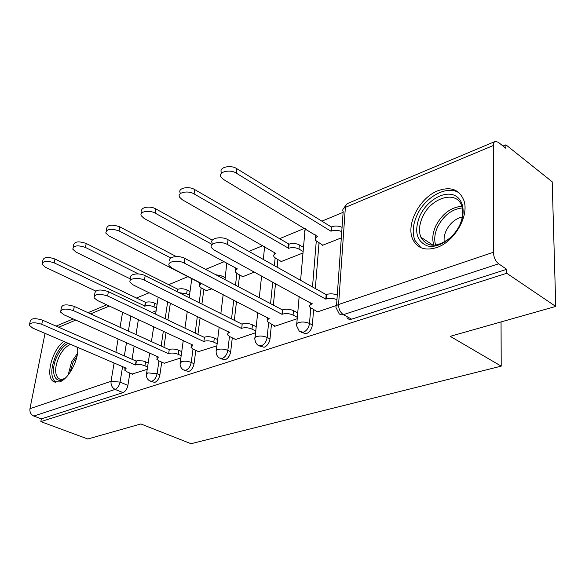 <?xml version="1.0" encoding="UTF-8"?>
<svg xmlns="http://www.w3.org/2000/svg" width="585" height="585" viewBox="0 0 585 585"><rect width="100%" height="100%" fill="white"/><g stroke="black" fill="none" stroke-linecap="round" stroke-linejoin="round"><path stroke-width="0.88" d="M301.648 332.477L306.182 333.757C309.619 332.236 311.681 329.318 312.368 324.997L309.494 323.476C308.807 327.805 306.737 330.737 303.301 332.258L299.33 331.286L296.595 325.779C295.776 324.441 296.456 323.373 298.628 322.569C302.343 321.611 305.97 321.911 309.494 323.476L310.759 308.105M259.696 346.049L264.127 347.271C267.323 345.845 269.283 343.044 270.014 338.861L267.148 337.428C266.416 341.618 264.449 344.426 261.254 345.859L257.868 345.157L257.144 344.536L255.513 342.174L254.877 339.337C254.219 338.167 254.826 337.238 256.713 336.543C260.179 335.658 263.659 335.951 267.148 337.428L268.617 322.84M220.764 358.656L225.064 359.826C228.048 358.481 229.92 355.79 230.68 351.739L227.836 350.386C227.068 354.444 225.196 357.142 222.22 358.488L219.316 357.976C217.276 356.528 216.216 354.525 216.136 351.958L216.143 350.576L217.795 349.523C221.042 348.697 224.384 348.989 227.836 350.386L229.466 336.455M184.524 370.393L188.699 371.512C191.485 370.246 193.269 367.651 194.052 363.724L191.236 362.444C190.447 366.378 188.655 368.981 185.869 370.254L183.376 369.881C181.189 368.455 180.085 366.4 180.063 363.731L181.569 361.603C184.611 360.835 187.829 361.12 191.236 362.444L193.006 349.106M150.703 381.347L154.747 382.422C157.365 381.23 159.069 378.722 159.873 374.912L157.08 373.698C156.268 377.515 154.557 380.023 151.946 381.223L149.789 380.952C147.493 379.563 146.36 377.493 146.389 374.744L147.756 372.879L157.08 373.698L158.966 360.886M63.772 341.413C52.007 349.932 44.979 376.981 53.564 381.588L59.48 381.954C68.635 379.234 79.129 359.307 77.681 347.38M438.128 190.666C419.774 197.452 405.683 224.421 412.725 239.221C417.171 248.267 425.141 251.045 436.637 247.572C454.267 241.978 469.411 216.004 463.927 200.604C459.503 189.555 450.903 186.242 438.128 190.666M555.75 306.43L450.201 336.331L501.213 366.144L191.01 443.715L140.868 423.957L87.801 438.991L40.826 421.631L506.742 273.275L555.75 306.43L552.203 181.811L505.923 144.831L503.02 146.038M343.124 212.34L321.874 221.152M304.573 228.326L279.257 238.819M262.833 245.634L248.91 251.404M224.055 261.714L205.598 269.363M187.924 276.69L168.407 284.785M149.182 292.756L136.21 298.138M505.923 144.831L505.945 148.363L498.332 142.309L495.415 141.351C494.091 141.745 493.404 143.135 493.36 145.497L493.389 252.274C493.711 257.32 495.466 261.166 498.654 263.82L343.015 314.774L340.741 314.774L339.227 313.882L336.338 308.222C335.337 306.701 336.082 305.465 338.583 304.514L493.389 252.274M506.742 273.275L506.712 269.305L498.654 263.82M138.374 319.622L135.998 334.561M134.148 346.181L132.056 359.3M129.863 373.069L127.896 385.376L120.071 382.107C119.238 385.829 117.592 388.264 115.143 389.405L33.784 416.052C30.866 414.604 29.586 412.147 29.959 408.674L45.03 333.37M33.784 416.052L41.359 418.867L40.826 421.631M164.202 363.212L180.86 357.961M206.425 290.606L211.975 288.793M198.461 351.643L216.889 345.808M242.373 276.442L242.329 276.851L254.482 272.069M235.163 339.241L235.111 339.658L255.572 332.763M280.902 261.254L280.866 261.685L303.001 252.976M274.577 325.925L274.533 326.364L297.217 318.715M322.306 244.939L322.269 245.393L341.311 237.898M317.019 311.586L316.982 312.046L336.536 305.45M319.008 242.972L315.322 288.544M313.604 309.743L312.368 324.997M277.89 259.55L277.129 267.184M275.506 283.542L273.363 305.136M271.455 324.324L270.014 338.861M239.601 274.95L238.249 286.599M236.515 301.458L234.322 320.339M232.289 337.845L230.68 351.739M203.858 289.297L201.905 304.112M200.114 317.714L197.927 334.342M195.807 350.408L194.052 363.724M170.359 303.132L167.895 320.017M166.06 332.558L163.91 347.285M161.745 362.122L159.873 374.912M501.053 321.925L501.213 366.144M132.144 374.042L147.223 369.303M151.946 312.412L156.115 310.774M506.712 269.305L351.592 319.161L348.916 319.264L346.92 317.801M41.359 418.867L122.989 392.63C125.439 391.497 127.077 389.084 127.896 385.376M147.595 366.824L141.636 364.718L138.067 364.484L135.479 364.981L136.093 361.069L137.438 360.696L142.967 360.938L148.188 362.912M29.638 323.973L30.193 321.311C30.968 318.262 35.1 317.889 42.588 320.192L136.093 361.069M135.479 364.981L41.762 324.295C34.252 321.999 30.113 322.364 29.345 325.392L32.819 328.134L126.192 368.192L124.612 370.056L126.967 371.833L132.598 374.239M156.524 308.083L153.979 306.862C150.754 305.524 147.771 305.275 145.029 306.109L54.186 262.884C46.924 260.471 42.873 260.932 42.047 264.266L45.367 267.228L95.662 291.023M42.369 262.709L42.851 260.413C43.685 257.056 47.721 256.588 54.968 259.009L145.614 302.401C148.349 301.553 151.332 301.801 154.55 303.14L153.979 306.862M157.087 304.368L154.55 303.14M145.314 302.518L144.729 306.233M181.174 355.665L178.213 354.32C174.835 352.996 171.661 352.718 168.692 353.494L169.27 349.464C172.239 348.682 175.405 348.96 178.776 350.283L181.73 351.643M60.855 310.372L61.345 307.864C62.054 304.449 66.376 303.973 74.295 306.438L168.948 349.581M168.37 353.611L73.498 310.657C65.557 308.207 61.235 308.668 60.526 312.061L63.904 314.781L158.44 357.04L156.714 359.146L158.974 360.894L164.663 363.424M217.145 343.746L213.796 342.152C210.373 340.762 207.083 340.477 203.924 341.311L204.458 337.165C207.609 336.324 210.9 336.602 214.315 338.006L217.649 339.607M94.412 295.747L94.829 293.436C95.465 289.604 99.984 289.012 108.393 291.644L204.106 337.289M203.573 341.435L107.633 295.995C99.201 293.37 94.675 293.955 94.046 297.758L97.3 300.434L192.94 345.113L191.046 347.512L193.196 349.194L198.937 351.863M66.142 377.318C55.165 387.102 49.22 371.438 57.323 355.782C60.387 349.669 63.955 345.486 68.021 343.234M77.22 347.183L77.746 350.386M77.564 348.762L76.891 347.044M70.727 344.397C66.397 345.896 62.536 349.991 59.129 356.674C54.632 367.168 54.485 374.48 58.69 378.612C60.372 379.672 62.419 379.57 64.825 378.327M65.798 342.283C62.083 345.23 58.858 349.472 56.131 355C50.537 368.031 50.354 377.113 55.59 382.239M419.979 215.58C426.282 202.154 440.9 192.224 451.657 194.476C462.508 196.516 466.581 210.827 459.81 224.925C453.199 239.06 437.682 248.83 427.24 245.868C416.323 241.086 413.902 230.995 419.979 215.58M459.876 224.786C462.83 217.986 463.488 211.85 461.843 206.381C457.229 189.672 431.123 197.255 422.677 216.779C419.182 224.428 418.575 231.229 420.856 237.196C427.269 247.835 437.295 247.864 450.925 237.276M444.286 242.153C443.693 238.49 444.344 234.607 446.253 230.497C450.092 223.104 455.452 218.593 462.325 216.977M459.737 193.379C448.176 184.341 425.507 196.297 417.163 214.914C412.783 224.501 412.052 233.005 414.962 240.442L421.01 247.733M189.503 295.293L186.63 293.853L179.039 292.661M138.47 273.948L85.461 247.47C77.783 244.896 73.556 245.466 72.781 249.188L76.013 252.128L130.74 279.118M73.147 247.331L73.556 245.225C74.339 241.488 78.558 240.903 86.214 243.484L177.913 289.275C180.816 288.368 183.902 288.624 187.163 290.036L186.63 293.853M190.03 291.484L187.163 290.036M177.591 289.407L177.255 291.769M170.791 257.992L119.026 230.929C110.879 228.172 106.463 228.881 105.768 233.049L108.876 235.93L201.145 283.513L199.266 286.175L201.328 287.995L206.834 290.818M106.163 230.841L106.507 228.976C107.201 224.786 111.618 224.07 119.742 226.826L176.253 256.552M215.638 274.665L222.007 276.032L221.773 277.904M225.24 277.736L222.007 276.032M255.762 330.993L251.981 329.106C248.515 327.629 245.093 327.344 241.722 328.236L242.205 323.966C245.568 323.059 248.983 323.344 252.442 324.829L256.215 326.73M130.594 279.974L130.938 277.926C128.598 274.08 139.04 272.405 145.16 275.696L241.824 324.097M241.349 328.368L144.444 280.186C138.309 276.91 127.852 278.562 130.199 282.387L133.292 284.975L229.554 332.448C227.843 333.092 227.273 333.962 227.843 335.059L229.861 336.66L235.653 339.483M297.334 317.319L293.063 315.059C289.56 313.502 285.999 313.202 282.387 314.174L281.985 314.313L282.401 309.911L282.804 309.765C286.409 308.792 289.963 309.085 293.465 310.65L297.721 312.916M169.972 261.217C167.135 256.954 178.513 254.804 184.918 258.446L282.401 309.911M281.985 314.313L184.253 263.082C177.833 259.447 166.432 261.583 169.292 265.817L172.18 268.266L269.29 318.708C267.323 319.454 266.694 320.448 267.396 321.699L275.074 326.181M336.945 299.681C333.421 298.226 329.852 297.999 326.255 299.001L325.816 299.154L326.159 294.606L326.598 294.452C330.196 293.436 333.75 293.663 337.267 295.132M310.204 304.99L310.145 302.445M212.318 243.155C208.852 238.439 221.335 235.667 228.048 239.733L326.159 294.606M325.816 299.154L227.455 244.523C220.72 240.479 208.216 243.214 211.697 247.908L214.337 250.161L312.112 303.893C309.838 304.77 309.143 305.911 310.006 307.337L317.531 311.863M212.15 244.435L155.135 213.13C149.241 209.642 139.047 211.595 141.248 215.733L144.202 218.512L237.378 268.917L235.47 270.124L235.309 271.952L237.254 273.692L242.797 276.668M141.687 213.101L141.943 211.543C139.749 207.382 149.928 205.408 155.807 208.911L212.348 240.142M303.125 251.499L299.001 249.093C295.615 247.433 292.156 247.162 288.639 248.274L194.103 193.92C187.939 190.059 176.838 192.538 179.529 197.116L182.293 199.741L275.849 253.422C273.934 254.27 273.305 255.374 273.977 256.727L275.762 258.351L281.334 261.502M274.197 254.512L274.168 252.091M180.173 192.801C177.496 188.202 188.575 185.701 194.717 189.577L289.034 244.128C292.544 243.002 295.995 243.272 299.381 244.939L299.001 249.093M303.491 247.353L299.381 244.939M288.639 244.289L288.244 248.435M341.757 231.645C338.349 230.102 334.891 229.905 331.395 231.053L330.964 231.229L236.274 173.138C229.81 168.838 217.657 171.983 220.954 177.028L223.477 179.441L317.618 236.603C315.403 237.59 314.715 238.855 315.542 240.391L322.745 245.203M315.754 237.824L315.534 234.929M221.539 172.582C218.249 167.515 230.38 164.341 236.823 168.663L331.293 226.958L331.717 226.783C335.212 225.627 338.656 225.817 342.057 227.368M331.293 226.958L330.964 231.229M493.36 145.497L345.369 207.375L338.583 304.514C338.613 309.055 340.221 312.441 343.417 314.657L351.592 319.161M130.828 316.097L128.386 331.095M126.484 342.759L124.334 355.929M122.587 366.649L120.071 382.107L111.04 381.31L114.097 363.007M115.896 352.236L118.104 339.007M120.064 327.3L122.579 312.244M109.337 306.057L90.624 313.882M75.772 320.09L58.683 327.234M29.959 408.674L111.04 381.31C110.748 385.076 112.115 387.775 115.143 389.405L122.989 392.63M316.266 241.225L312.5 286.972M275.147 257.956L274.372 265.648M272.727 282.021L270.548 303.652M236.874 273.473L235.499 285.151M233.751 300.032L231.528 318.942M201.152 287.9L199.178 302.745M197.364 316.368L195.149 333.019M167.668 301.816L165.182 318.723M163.332 331.278L161.153 346.027M226.768 263.177L225.006 279.615M264.595 246.636L263.345 259.477M305.897 229.123L304.492 231.097L304.814 232.325L300.595 280.31M336.521 305.67L343.176 211.616C342.232 209.913 342.964 208.494 345.369 207.375L346.13 204.75L347.534 203.514L494.844 141.585M135.786 364.879L136.4 360.96M144.97 365.676L145.57 361.757M41.762 324.295L42.588 320.192M145.614 302.401L145.029 306.109M54.968 259.009L54.186 262.884M168.692 353.494L169.27 349.464M178.213 354.32L178.776 350.283M73.498 310.657L74.295 306.438M203.924 341.311L204.458 337.165M213.796 342.152L214.315 338.006M107.633 295.995L108.393 291.644M68.145 375.058L71.582 361.874L77.491 353.355M77.008 356.177L73.001 362.524L69.871 372.74M433.931 245.29C431.927 239.462 432.578 232.94 435.891 225.715C442.297 213.73 450.94 207.258 461.814 206.286M462.267 207.938C451.927 209.116 443.744 215.36 437.712 226.688C434.611 233.444 433.931 239.594 435.664 245.144M177.913 289.275L177.533 291.908M86.214 243.484L85.461 247.47M119.742 226.826L119.026 230.929M241.722 328.236L242.205 323.966M251.981 329.106L252.442 324.829M144.444 280.186L145.16 275.696M282.387 314.174L282.804 309.765M293.063 315.059L293.465 310.65M184.253 263.082L184.918 258.446M326.255 299.001L326.598 294.452M312.112 303.893L312.141 303.527M227.455 244.523L228.048 239.733M155.807 208.911L155.135 213.13M289.034 244.128L288.639 248.274M194.717 189.577L194.103 193.92M317.648 236.201L317.618 236.603M331.717 226.783L331.395 231.053M236.823 168.663L236.274 173.138M55.509 382.363L53.564 381.588M146.572 373.552L149.68 353.121M151.427 341.596L153.687 326.774M155.603 314.16L158.184 297.173M180.253 362.342L183.259 340.587M184.97 328.163L187.28 311.425M189.167 297.728L191.792 278.687M216.333 350.342L219.192 327.059M220.845 313.589L223.177 294.577M255.075 337.465L257.736 312.405M259.294 297.714L261.597 275.952M305.326 228.779L304.968 229.934M296.785 323.6L299.169 296.456M347.029 203.792L343.293 208.823M106.704 304.829L88.013 312.69M73.176 318.927L56.109 326.108M124.795 368.945L125 367.68M156.904 357.859L157.116 356.448M191.244 346.013L191.456 344.419M60.277 379.255L58.69 378.612M433.2 245.305L420.856 237.196M199.719 282.774L199.485 284.529M228.055 333.311L228.267 331.505M267.601 319.673L267.813 317.604M235.777 268.054L235.536 270.043"/></g></svg>
